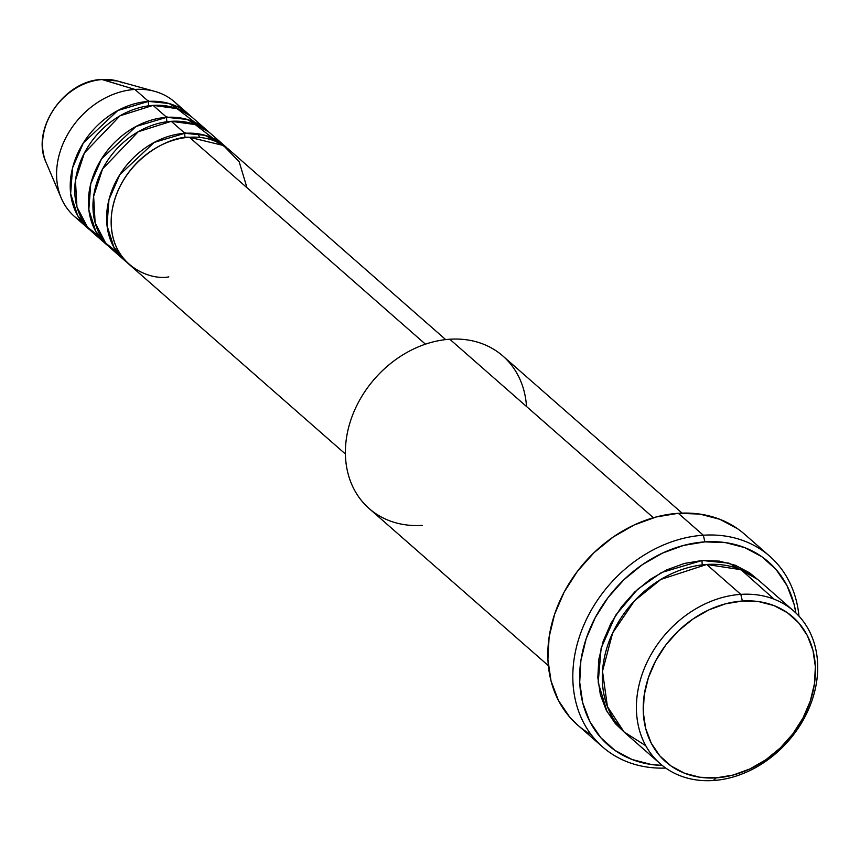 <?xml version="1.0" encoding="UTF-8"?>
<svg xmlns="http://www.w3.org/2000/svg" width="860" height="860" viewBox="0 0 860 860"><rect width="100%" height="100%" fill="white"/><g stroke="black" fill="none" stroke-linecap="round" stroke-linejoin="round"><path stroke-width="1.29" d="M44.408 157.713A58.05 46.601 -48.8 0 1 102.286 79.539L134.88 89.429L101.856 79.485L117.476 81.012A58.05 46.601 131.2 0 0 102.286 79.539A5.074 2.354 -93.8 0 0 101.856 79.485A5.074 2.354 86.2 0 1 102.286 79.539A58.05 46.601 -48.8 0 1 122.614 82.818M445.695 339.603L229.276 149.876A76.067 61.071 131.2 0 0 189.436 137.267C170.194 135.772 120.465 159.809 111.929 211.538C105.21 263.138 148.748 280.983 168.829 276.877M185.212 137.686A5.074 2.354 86.2 0 1 184.889 133.289A76.067 61.071 -48.8 0 1 224.729 145.888L211.087 133.934A76.067 61.071 131.2 0 0 171.248 121.325L184.889 133.289A76.067 61.071 -48.8 0 0 114.617 184.115A76.067 61.071 -48.8 0 0 124.442 260.29A76.067 61.071 -48.8 0 0 126.775 262.203L113.95 247.368L107.005 225.567L108.962 199.692L119.755 174.774L154.166 142.427L184.889 133.289L185.083 132.365M224.729 145.888A76.067 61.071 -48.8 0 1 226.943 147.952L205.314 135.364L184.889 133.289L171.248 121.325L138.213 131.752L102.587 168.925L93.632 196.316L95.138 222.847L105.651 243.09L120.884 255.162M167.023 121.744A5.074 2.354 86.2 0 1 166.7 117.336A76.067 61.071 -48.8 0 1 206.54 129.946L192.898 117.981A76.067 61.071 131.2 0 0 153.058 105.382L166.7 117.336A76.067 61.071 -48.8 0 0 96.427 168.162A76.067 61.071 -48.8 0 0 106.253 244.337A76.067 61.071 -48.8 0 0 108.586 246.261L95.761 231.415L88.827 209.625L90.773 183.75L101.566 158.831L135.977 126.474L166.7 117.336L166.894 116.412M206.54 129.946A76.067 61.071 -48.8 0 1 208.754 132.01L187.125 119.422L166.7 117.336L153.058 105.382L120.024 115.81L84.398 152.983L75.444 180.374L76.948 206.894L87.473 227.148L102.695 239.22M148.845 105.791A5.074 2.354 86.2 0 1 148.511 101.394A76.067 61.071 -48.8 0 1 188.351 113.993L174.709 102.039A76.067 61.071 131.2 0 0 134.88 89.429L148.511 101.394A76.067 61.071 -48.8 0 0 78.239 152.22A76.067 61.071 -48.8 0 0 88.064 228.394A76.067 61.071 -48.8 0 0 90.397 230.319L77.572 215.473L70.638 193.683L72.584 167.797L83.377 142.889L117.788 110.531L148.511 101.394L148.705 100.469M793.909 611.18L759.81 581.274A101.426 81.42 131.2 0 0 706.694 564.472L740.793 594.367L742.384 601.022A96.352 77.357 -48.8 0 1 814.452 683.775A96.352 77.357 -48.8 0 1 716.272 777.849L713.305 780.514A101.426 81.42 131.2 0 0 816.667 681.486A101.426 81.42 131.2 0 0 740.793 594.367A101.426 81.42 -48.8 0 1 793.909 611.18A101.426 81.42 -48.8 0 1 807.013 712.736A101.426 81.42 -48.8 0 1 713.305 780.514A101.426 81.42 -48.8 0 1 660.19 763.701A101.426 81.42 -48.8 0 1 647.096 662.146A101.426 81.42 -48.8 0 1 740.793 594.367L706.694 564.472L660.803 579.457L634.476 600.828L612.642 632.981L602.505 671.208L607.407 706.576L624.027 731.924L645.785 745.738M682.066 513.119L502.906 356.04A101.426 81.42 131.2 0 0 449.78 339.238A101.426 81.42 -48.8 0 1 526.513 406.511M703.308 535.221L704.899 541.875A121.711 97.707 -48.8 0 1 795.887 612.986L794.059 604.214L786.975 585.563L776.096 569.535L761.852 556.721L744.792 547.637L725.561 542.628L704.899 541.875L683.603 545.412L662.49 553.109L642.377 564.665L624.027 579.64L608.149 597.453L595.367 617.416L586.154 638.776L580.865 660.706L579.715 682.356L582.747 702.899L589.831 721.551L600.699 737.579L614.943 750.393L632.014 759.477L651.246 764.486L662.243 765.432A121.711 97.707 -48.8 0 1 581.726 655.632A121.711 97.707 -48.8 0 1 704.899 541.875L703.308 535.221A126.775 101.781 -48.8 0 1 769.711 556.237A126.775 101.781 -48.8 0 1 798.962 616.115A126.775 101.781 131.2 0 0 703.308 535.221L678.303 513.302L703.308 535.221A126.775 101.781 131.2 0 0 574.372 657.341A126.775 101.781 131.2 0 0 665.747 768.066A126.775 101.781 -48.8 0 1 602.548 746.888A126.775 101.781 -48.8 0 1 586.176 619.942A126.775 101.781 -48.8 0 1 703.308 535.221M702.459 564.859A5.074 2.354 86.2 0 1 702.147 560.483L684.399 563.44L666.801 569.847L650.042 579.479L634.755 591.959L621.533 606.805L610.869 623.446L603.193 641.237L598.786 659.512L597.829 677.551L600.355 694.676L606.257 710.209L615.319 723.582L623.865 731.763L607.053 711.693L598.195 682.517L601.129 648.128L615.685 615.19L637.572 589.337L661.415 572.545L702.147 560.483L719.368 561.118L735.397 565.289L749.619 572.867L757.499 579.35M246.981 187.727L239.188 161.798L223.493 145.512L189.436 137.267L425.442 344.183L189.436 137.267A76.067 61.071 131.2 0 0 119.164 188.103A76.067 61.071 131.2 0 0 128.989 264.267L345.397 454.005M422.292 525.374A101.426 81.42 -48.8 0 1 346.429 438.267A101.426 81.42 -48.8 0 1 449.78 339.238L653.396 517.741L449.78 339.238A101.426 81.42 131.2 0 0 356.083 407.006A101.426 81.42 131.2 0 0 369.176 508.572L548.336 665.64M769.711 556.237L744.695 534.307A126.775 101.781 131.2 0 0 678.303 513.302A126.775 101.781 131.2 0 0 561.171 598.012A126.775 101.781 131.2 0 0 577.544 724.969A126.775 101.781 131.2 0 0 591.175 734.655M188.351 113.993A76.067 61.071 -48.8 0 1 190.565 116.057L168.947 103.48L148.511 101.394L134.88 89.429A76.067 61.071 -48.8 0 1 154.768 91.364A76.067 61.071 -48.8 0 1 182.814 111.144M201.003 127.086L176.977 108.596L153.058 105.382A76.067 61.071 131.2 0 0 82.786 156.208A76.067 61.071 131.2 0 0 92.611 232.383A76.067 61.071 131.2 0 0 99.986 237.725M134.88 89.429A76.067 61.071 131.2 0 0 64.597 140.266A76.067 61.071 131.2 0 0 74.422 216.43A76.067 61.071 131.2 0 0 81.797 221.783A76.067 61.071 -48.8 0 1 61.232 198.058A76.067 61.071 -48.8 0 1 71.498 128.226A76.067 61.071 -48.8 0 1 134.88 89.429M102.286 79.539A58.05 46.601 131.2 0 0 53.922 109.145A58.05 46.601 131.2 0 0 46.085 162.432L61.232 198.058M742.384 601.022L725.517 603.817L708.812 609.912L692.88 619.06L678.357 630.917L665.79 645.021L655.675 660.824L648.375 677.734L644.194 695.095L643.28 712.23L645.677 728.495L651.289 743.255L659.899 755.951L671.176 766.088L684.689 773.29L699.911 777.257L716.272 777.849L733.129 775.053L749.845 768.958L765.765 759.81L780.289 747.953L792.855 733.849L802.982 718.046L810.27 701.136L814.452 683.775L815.366 666.64L812.969 650.375L807.368 635.615L798.757 622.919L787.48 612.771L773.968 605.58L758.735 601.613L742.384 601.022L740.793 594.367A101.426 81.42 131.2 0 0 637.443 693.396A101.426 81.42 131.2 0 0 713.305 780.514L716.272 777.849A96.352 77.357 -48.8 0 1 644.194 695.095A96.352 77.357 -48.8 0 1 742.384 601.022M774.215 599.248L741.051 569.718L706.694 564.472A101.426 81.42 131.2 0 0 612.986 632.24A101.426 81.42 131.2 0 0 626.091 733.806L660.19 763.701M577.899 725.281L569.761 717.165L558.441 700.459L551.056 681.034L547.906 659.631L549.11 637.077L554.614 614.244L564.203 591.992L577.522 571.191L594.056 552.636L613.169 537.038L634.121 525.009L656.115 516.989L678.303 513.302L699.825 514.087L719.852 519.311L737.633 528.771M219.192 143.04L195.166 124.549L171.248 121.325A76.067 61.071 131.2 0 0 100.975 172.15A76.067 61.071 131.2 0 0 110.8 248.325A76.067 61.071 131.2 0 0 118.175 253.668M702.147 560.483L728.979 563.149L757.488 579.339M154.768 91.364L117.476 81.012M106.253 244.337L92.611 232.383M88.064 228.394L74.422 216.43M602.548 746.888L577.544 724.969M124.442 260.29L110.8 248.325M199.584 137.406L197.972 133.773M186.695 119.303L187.286 119.798M204.884 135.246L205.475 135.751M101.878 79.485C64.07 80.356 30.39 129.806 46.085 162.432"/></g></svg>
